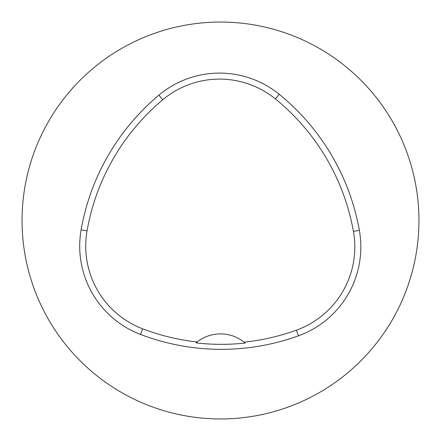 <?xml version="1.0" encoding="UTF-8"?>
<svg xmlns="http://www.w3.org/2000/svg" width="441" height="441" viewBox="0 0 441 441"><rect width="100%" height="100%" fill="white"/><g stroke="black" fill="none" stroke-linecap="round" stroke-linejoin="round"><path stroke-width="0.66" d="M418.95 220.5A198.45 198.45 0 0 0 121.275 48.637A198.45 198.45 0 0 0 121.275 392.363A198.45 198.45 0 0 0 418.95 220.5M359.36 230.34A226.801 226.801 0 0 0 279.197 94.275A94.501 94.501 0 0 0 158.887 95.146A226.801 226.801 0 0 0 81.133 229.822A94.501 94.501 0 0 0 140.536 334.443A226.801 226.801 0 0 0 298.452 335.833A94.501 94.501 0 0 0 359.36 230.34L353.434 231.398A220.787 220.787 0 0 0 275.399 98.938A88.487 88.487 0 0 0 162.751 99.754A220.787 220.787 0 0 0 87.059 230.858A88.487 88.487 0 0 0 142.675 328.826A220.787 220.787 0 0 0 197.133 341.99L196.025 342.894A221.806 221.806 0 0 0 245.174 343.059A37.799 37.799 0 0 0 244.071 342.15A220.787 220.787 0 0 0 296.407 330.177A88.487 88.487 0 0 0 353.434 231.398M197.133 341.99A37.799 37.799 0 0 1 244.071 342.15L245.174 343.059M275.399 98.938L279.197 94.275M162.751 99.754L158.887 95.146M87.059 230.858L81.133 229.822M142.675 328.826L140.536 334.443M296.407 330.177L298.452 335.833"/></g></svg>
